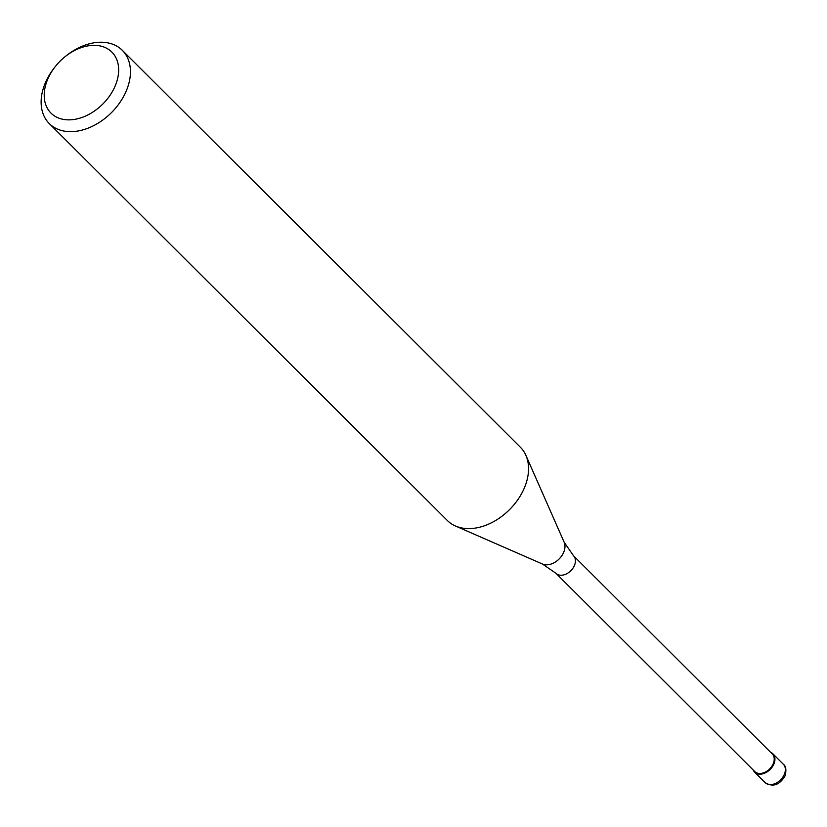 <?xml version="1.0" encoding="UTF-8"?>
<svg xmlns="http://www.w3.org/2000/svg" width="827" height="827" viewBox="0 0 827 827"><rect width="100%" height="100%" fill="white"/><g stroke="black" fill="none" stroke-linecap="round" stroke-linejoin="round"><path stroke-width="1.24" d="M774.01 763.724A12.932 9.076 134.9 0 1 764.903 773.08A12.932 9.076 134.9 0 1 754.648 772.16A12.932 9.076 134.9 0 1 753.211 769.999A12.932 9.076 -45.1 0 0 763.321 773.658A12.932 9.076 -45.1 0 0 774.01 763.724A12.932 9.076 -45.1 0 0 770.743 752.415A12.932 9.076 134.9 0 1 772.904 753.842A12.932 9.076 134.9 0 1 774.01 763.724M754.751 771.529A12.415 8.715 -45.1 0 0 764.603 772.418A12.415 8.715 -45.1 0 0 773.338 763.435A12.415 8.715 -45.1 0 0 772.284 753.955L573.483 555.723A12.415 8.715 134.9 0 1 574.548 565.203A12.415 8.715 134.9 0 1 565.802 574.186A12.415 8.715 134.9 0 1 555.951 573.297L754.751 771.529M49.269 123.564L447.376 520.534A51.719 36.316 -45.1 0 0 455.46 526.003A51.719 36.316 -45.1 0 0 524.835 486.793A51.719 36.316 -45.1 0 0 525.91 455.367A51.719 36.316 -45.1 0 0 520.41 447.283L122.303 50.313A51.719 36.316 134.9 0 1 126.727 89.823A51.719 36.316 134.9 0 1 90.298 127.244A51.719 36.316 134.9 0 1 49.269 123.564A51.719 36.316 134.9 0 1 44.844 84.054A51.719 36.316 134.9 0 1 54.365 67.731L55.254 66.594A43.097 30.258 134.9 0 1 65.354 56.463A43.097 30.258 134.9 0 1 107.283 48.607A43.097 30.258 134.9 0 1 115.563 85.005A43.097 30.258 134.9 0 1 66.573 119.781A43.097 30.258 134.9 0 1 47.315 80.198A43.097 30.258 134.9 0 1 55.254 66.594M65.354 56.463L66.491 55.574A51.719 36.316 134.9 0 1 122.303 50.313M765.078 782.559A12.932 9.076 -45.1 0 0 775.333 783.479A12.932 9.076 -45.1 0 0 784.441 774.124A12.932 9.076 -45.1 0 0 783.334 764.241C785.919 765.998 786.529 769.834 785.154 775.757C779.541 785.154 772.852 787.428 765.078 782.559L754.648 772.16M555.951 573.297L542.46 564.024A15.94 11.196 -45.1 0 0 563.838 551.94A15.94 11.196 -45.1 0 0 564.169 542.254L573.483 555.723M772.904 753.842L783.334 764.241M564.169 542.254L525.91 455.367M542.46 564.024L455.46 526.003"/></g></svg>
